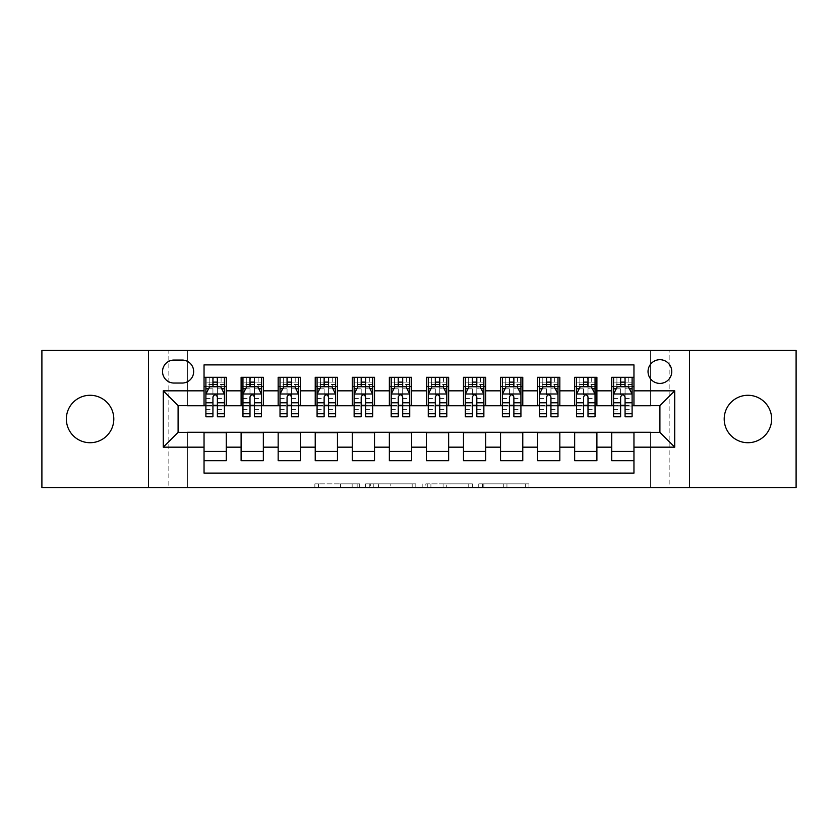 <?xml version="1.0" encoding="UTF-8"?>
<svg xmlns="http://www.w3.org/2000/svg" width="838" height="838" viewBox="0 0 838 838"><rect width="100%" height="100%" fill="white"/><g stroke="black" fill="none" stroke-linecap="round" stroke-linejoin="round"><path stroke-width="0.63" stroke-dasharray="4.19 3.14" d="M359.701 487.559L318.503 487.559L359.701 487.559L359.701 483.861L340.511 483.861L340.511 487.559L340.511 483.861L359.701 483.861L359.701 487.559L359.701 483.861L340.511 483.861L340.511 487.559L340.511 483.861L359.701 483.861L318.503 483.861L359.701 483.861M747.915 442.715A23.715 23.715 0 0 1 724.2 419A23.715 23.715 0 0 1 747.915 395.285A23.715 23.715 0 0 1 771.641 419A23.715 23.715 0 0 1 747.915 442.715M90.085 442.715A23.715 23.715 0 0 1 66.359 419A23.715 23.715 0 0 1 90.085 395.285A23.715 23.715 0 0 1 113.8 419A23.715 23.715 0 0 1 90.085 442.715M659.904 359.701A11.858 11.858 0 0 0 648.036 371.559A11.858 11.858 0 0 0 659.904 383.416A11.858 11.858 0 0 0 671.762 371.559A11.858 11.858 0 0 0 659.904 359.701M525.311 487.559L482.384 487.559L525.311 487.559L525.311 483.861L506.948 483.861L528.956 483.861L528.956 487.559L528.956 483.861L482.384 483.861L528.956 483.861L528.956 487.559L528.956 483.861L525.311 483.861L525.311 487.559M503.303 487.559L483.84 487.559L503.303 487.559L503.303 483.861L506.948 483.861L503.303 483.861L503.303 487.559L503.303 483.861L483.84 483.861L483.84 487.559L483.84 483.861L503.303 483.861L503.303 487.559M478.749 487.559L482.384 487.559L478.749 487.559L478.749 483.861L482.384 483.861L478.749 483.861L478.749 487.559M314.868 487.559L318.503 487.559L314.868 487.559L314.868 483.861L318.503 483.861L314.868 483.861L314.868 487.559M650.634 487.559L669.164 487.559L669.164 350.441L796.1 350.441L796.1 487.559L669.164 487.559L669.164 350.441L650.634 350.441L650.634 406.032L187.366 406.032L187.366 350.441L650.634 350.441L650.634 406.032L187.366 406.032L187.366 350.441L168.836 350.441L168.836 487.559L41.9 487.559L41.9 350.441L168.836 350.441L168.836 487.559L187.366 487.559L187.366 431.968L650.634 431.968L650.634 487.559L187.366 487.559L187.366 431.968L650.634 431.968L650.634 487.559M415.816 487.559L412.181 487.559L415.816 487.559L415.816 483.861L415.816 487.559M369.254 487.559L412.181 487.559L365.619 487.559L369.254 487.559L369.254 483.861L415.816 483.861L365.619 483.861L365.619 487.559L365.619 483.861L369.254 483.861L369.254 487.559M425.819 487.559L472.381 487.559L422.184 487.559L425.819 487.559L425.819 483.861L472.381 483.861L472.381 487.559L472.381 483.861L450.373 483.861L450.373 487.559M611.719 377.31L633.957 377.31L633.957 386.569L611.719 386.569L611.719 377.31M574.659 377.31L596.897 377.31L596.897 386.569L574.659 386.569L574.659 377.31M537.598 377.31L559.836 377.31L559.836 386.569L537.598 386.569L537.598 377.31M500.537 377.31L522.776 377.31L522.776 386.569L500.537 386.569L500.537 377.31M463.477 377.31L485.715 377.31L485.715 386.569L463.477 386.569L463.477 377.31M426.416 377.31L448.644 377.31L448.644 386.569L426.416 386.569L426.416 377.31M389.356 377.31L411.584 377.31L411.584 386.569L389.356 386.569L389.356 377.31M352.285 377.31L374.523 377.31L374.523 386.569L352.285 386.569L352.285 377.31M315.224 377.31L337.463 377.31L337.463 386.569L315.224 386.569L315.224 377.31M278.164 377.31L300.402 377.31L300.402 386.569L278.164 386.569L278.164 377.31M241.103 377.31L263.342 377.31L263.342 386.569L241.103 386.569L241.103 377.31M204.043 460.691L204.043 451.431L226.281 451.431L226.281 460.691L204.043 460.691L204.043 473.114L633.957 473.114L633.957 460.691L611.719 460.691L611.719 451.431L633.957 451.431L633.957 460.691M263.342 460.691L241.103 460.691L241.103 451.431L263.342 451.431L263.342 460.691M300.402 460.691L278.164 460.691L278.164 451.431L300.402 451.431L300.402 460.691M337.463 460.691L315.224 460.691L315.224 451.431L337.463 451.431L337.463 460.691M374.523 460.691L352.285 460.691L352.285 451.431L374.523 451.431L374.523 460.691M411.584 460.691L389.356 460.691L389.356 451.431L411.584 451.431L411.584 460.691M448.644 460.691L426.416 460.691L426.416 451.431L448.644 451.431L448.644 460.691M485.715 460.691L463.477 460.691L463.477 451.431L485.715 451.431L485.715 460.691M522.776 460.691L500.537 460.691L500.537 451.431L522.776 451.431L522.776 460.691M559.836 460.691L537.598 460.691L537.598 451.431L559.836 451.431L559.836 460.691M596.897 460.691L574.659 460.691L574.659 451.431L596.897 451.431L596.897 460.691M611.719 451.431L611.719 432.712L659.904 432.345L659.904 405.655L596.897 405.655L596.897 386.569M596.897 405.288L559.836 405.655L559.836 386.569M559.836 405.288L522.776 405.655L522.776 386.569M522.776 405.288L485.715 405.655L485.715 386.569M485.715 405.288L448.644 405.655L448.644 386.569M448.644 405.288L411.584 405.655L411.584 386.569M411.584 405.288L374.523 405.655L374.523 386.569M374.523 405.288L337.463 405.655L337.463 386.569M337.463 405.288L300.402 405.655L300.402 386.569M300.402 405.288L263.342 405.655L263.342 386.569M204.043 377.31L226.281 377.31L226.281 386.569L204.043 386.569L204.043 364.886L633.957 364.886L633.957 377.31M574.659 451.431L574.659 432.712L611.719 432.712M537.598 451.431L537.598 432.712L574.659 432.712M500.537 451.431L500.537 432.712L537.598 432.712M463.477 451.431L463.477 432.712L500.537 432.712M426.416 451.431L426.416 432.712L463.477 432.712M389.356 451.431L389.356 432.712L426.416 432.712M352.285 451.431L352.285 432.712L389.356 432.712M315.224 451.431L315.224 432.712L352.285 432.712M278.164 451.431L278.164 432.712L315.224 432.712M241.103 451.431L241.103 432.712L278.164 432.712M263.342 405.288L226.281 405.655L226.281 386.569M204.043 451.431L204.043 432.712L241.103 432.712M226.281 405.288L178.096 405.655L178.096 432.345L204.043 432.712M217.388 386.569L212.936 386.569M204.043 405.288L204.043 386.569M205.897 405.288L212.936 405.288M217.388 405.288L224.427 405.288M226.281 451.431L226.281 432.712M242.957 405.288L249.996 405.288M254.448 405.288L261.487 405.288M254.448 386.569L249.996 386.569M241.103 405.288L241.103 386.569M263.342 451.431L263.342 432.712M300.402 451.431L300.402 432.712M278.164 405.288L278.164 386.569M291.509 386.569L287.057 386.569M280.018 405.288L287.057 405.288M291.509 405.288L298.548 405.288M337.463 451.431L337.463 432.712M315.224 405.288L315.224 386.569M328.569 386.569L324.128 386.569M317.078 405.288L324.128 405.288M328.569 405.288L335.609 405.288M374.523 451.431L374.523 432.712M352.285 405.288L352.285 386.569M365.63 386.569L361.188 386.569M354.139 405.288L361.188 405.288M365.63 405.288L372.669 405.288M411.584 451.431L411.584 432.712M389.356 405.288L389.356 386.569M402.69 386.569L398.249 386.569M391.199 405.288L398.249 405.288M402.69 405.288L409.73 405.288M448.644 451.431L448.644 432.712M426.416 405.288L426.416 386.569M439.751 386.569L435.31 386.569M428.27 405.288L435.31 405.288M439.751 405.288L446.801 405.288M485.715 451.431L485.715 432.712M463.477 405.288L463.477 386.569M476.812 386.569L472.37 386.569M465.331 405.288L472.37 405.288M476.812 405.288L483.861 405.288M522.776 451.431L522.776 432.712M500.537 405.288L500.537 386.569M513.872 386.569L509.431 386.569M502.391 405.288L509.431 405.288M513.872 405.288L520.922 405.288M559.836 451.431L559.836 432.712M537.598 405.288L537.598 386.569M550.943 386.569L546.491 386.569M539.452 405.288L546.491 405.288M550.943 405.288L557.982 405.288M596.897 451.431L596.897 432.712M574.659 405.288L574.659 386.569M588.004 386.569L583.552 386.569M576.513 405.288L583.552 405.288M588.004 405.288L595.043 405.288M633.957 451.431L633.957 432.712M611.719 405.288L611.719 386.569M633.957 405.288L633.957 386.569M625.064 386.569L620.612 386.569M613.573 405.288L620.612 405.288M625.064 405.288L632.103 405.288M174.021 360.068A11.491 11.491 0 0 0 162.53 371.559A11.491 11.491 0 0 0 174.021 383.05L182.181 383.05A11.491 11.491 0 0 0 193.662 371.559A11.491 11.491 0 0 0 182.181 360.068L174.021 360.068M148.452 487.559L148.452 350.441M689.548 350.441L689.548 487.559M373.256 487.559L378.525 487.559L373.256 487.559L373.256 483.861L370.71 483.861L370.71 487.559L370.71 483.861L378.525 483.861L373.256 483.861L373.256 487.559M378.525 487.559L390.173 487.559L378.525 487.559L378.525 483.861L390.173 483.861L390.173 487.559L390.173 483.861L378.525 483.861L378.525 487.559M425.819 483.861L446.738 483.861L446.738 487.559L446.738 483.861L443.103 483.861L446.738 483.861L446.738 487.559L446.738 483.861L450.373 483.861M427.275 483.861L427.275 487.559L427.275 483.861M422.184 483.861L422.184 487.559L422.184 483.861M205.897 377.31L205.897 386.569L205.897 382.128L212.936 382.128L212.936 377.31L224.427 377.31L212.936 377.31M205.897 394.164L205.897 411.961L205.897 394.164L209.605 386.758L220.719 386.758L224.427 394.164L224.427 411.961L224.427 394.164M205.897 416.779L205.897 382.128L224.427 382.128L224.427 386.569L224.427 377.31M224.427 416.779L224.427 382.128L217.388 382.128L217.388 377.31M209.228 377.31L221.096 377.31L209.228 377.31L209.228 386.569L221.096 386.569L209.228 386.569L209.228 377.31M212.936 382.128L212.936 388.874L205.897 388.874M224.427 388.874L217.388 388.874L217.388 382.128M208.578 388.801L212.936 388.801L212.936 386.758M217.388 386.758L217.388 388.801L221.745 388.801M212.936 416.779L212.936 388.874M217.388 388.874L217.388 416.779M212.936 388.801L212.936 396.95C214.413 394.143 215.9 394.143 217.388 396.95L217.388 388.801M205.897 386.569L224.427 386.569M221.096 377.31L221.096 386.569L221.096 377.31M242.957 377.31L242.957 386.569L242.957 382.128L249.996 382.128L249.996 377.31L261.487 377.31L249.996 377.31M242.957 394.164L242.957 411.961L242.957 394.164L246.665 386.758L257.779 386.758L261.487 394.164L261.487 411.961L261.487 394.164M242.957 416.779L242.957 382.128L261.487 382.128L261.487 386.569L261.487 377.31M261.487 416.779L261.487 382.128L254.448 382.128L254.448 377.31M246.299 377.31L258.156 377.31L246.299 377.31L246.299 386.569L258.156 386.569L246.299 386.569L246.299 377.31M249.996 382.128L249.996 388.874L242.957 388.874M261.487 388.874L254.448 388.874L254.448 382.128M245.649 388.801L249.996 388.801L249.996 386.758M254.448 386.758L254.448 388.801L258.806 388.801M249.996 416.779L249.996 388.874M254.448 388.874L254.448 416.779M249.996 388.801L249.996 396.95C251.484 394.143 252.961 394.143 254.448 396.95L254.448 388.801M242.957 386.569L261.487 386.569M258.156 377.31L258.156 386.569L258.156 377.31M280.018 377.31L280.018 386.569L280.018 382.128L287.057 382.128L287.057 377.31L298.548 377.31L287.057 377.31M280.018 394.164L280.018 411.961L280.018 394.164L283.726 386.758L294.84 386.758L298.548 394.164L298.548 411.961L298.548 394.164M280.018 416.779L280.018 382.128L298.548 382.128L298.548 386.569L298.548 377.31M298.548 416.779L298.548 382.128L291.509 382.128L291.509 377.31M283.359 377.31L295.217 377.31L283.359 377.31L283.359 386.569L295.217 386.569L283.359 386.569L283.359 377.31M287.057 382.128L287.057 388.874L280.018 388.874M298.548 388.874L291.509 388.874L291.509 382.128M282.71 388.801L287.057 388.801L287.057 386.758M291.509 386.758L291.509 388.801L295.866 388.801M287.057 416.779L287.057 388.874M291.509 388.874L291.509 416.779M287.057 388.801L287.057 396.95C288.544 394.143 290.021 394.143 291.509 396.95L291.509 388.801M280.018 386.569L298.548 386.569M295.217 377.31L295.217 386.569L295.217 377.31M317.078 377.31L317.078 386.569L317.078 382.128L324.128 382.128L324.128 377.31L335.609 377.31L324.128 377.31M317.078 394.164L317.078 411.961L317.078 394.164L320.786 386.758L331.911 386.758L335.609 394.164L335.609 411.961L335.609 394.164M317.078 416.779L317.078 382.128L335.609 382.128L335.609 386.569L335.609 377.31M335.609 416.779L335.609 382.128L328.569 382.128L328.569 377.31M320.42 377.31L332.277 377.31L320.42 377.31L320.42 386.569L332.277 386.569L320.42 386.569L320.42 377.31M324.128 382.128L324.128 388.874L317.078 388.874M335.609 388.874L328.569 388.874L328.569 382.128M319.77 388.801L324.128 388.801L324.128 386.758M328.569 386.758L328.569 388.801L332.927 388.801M324.128 416.779L324.128 388.874M328.569 388.874L328.569 416.779M324.128 388.801L324.128 396.95C325.605 394.143 327.082 394.143 328.569 396.95L328.569 388.801M317.078 386.569L335.609 386.569M332.277 377.31L332.277 386.569L332.277 377.31M354.139 377.31L354.139 386.569L354.139 382.128L361.188 382.128L361.188 377.31L372.669 377.31L361.188 377.31M354.139 394.164L354.139 411.961L354.139 394.164L357.847 386.758L368.971 386.758L372.669 394.164L372.669 411.961L372.669 394.164M354.139 416.779L354.139 382.128L372.669 382.128L372.669 386.569L372.669 377.31M372.669 416.779L372.669 382.128L365.63 382.128L365.63 377.31M357.48 377.31L369.338 377.31L357.48 377.31L357.48 386.569L369.338 386.569L357.48 386.569L357.48 377.31M361.188 382.128L361.188 388.874L354.139 388.874M372.669 388.874L365.63 388.874L365.63 382.128M356.831 388.801L361.188 388.801L361.188 386.758M365.63 386.758L365.63 388.801L369.987 388.801M361.188 416.779L361.188 388.874M365.63 388.874L365.63 416.779M361.188 388.801L361.188 396.95C362.665 394.143 364.142 394.143 365.63 396.95L365.63 388.801M354.139 386.569L372.669 386.569M369.338 377.31L369.338 386.569L369.338 377.31M391.199 377.31L391.199 386.569L391.199 382.128L398.249 382.128L398.249 377.31L409.73 377.31L398.249 377.31M391.199 394.164L391.199 411.961L391.199 394.164L394.908 386.758L406.032 386.758L409.73 394.164L409.73 411.961L409.73 394.164M391.199 416.779L391.199 382.128L409.73 382.128L409.73 386.569L409.73 377.31M409.73 416.779L409.73 382.128L402.69 382.128L402.69 377.31M394.541 377.31L406.399 377.31L394.541 377.31L394.541 386.569L406.399 386.569L394.541 386.569L394.541 377.31M398.249 382.128L398.249 388.874L391.199 388.874M409.73 388.874L402.69 388.874L402.69 382.128M393.891 388.801L398.249 388.801L398.249 386.758M402.69 386.758L402.69 388.801L407.048 388.801M398.249 416.779L398.249 388.874M402.69 388.874L402.69 416.779M398.249 388.801L398.249 396.95C399.726 394.143 401.203 394.143 402.69 396.95L402.69 388.801M391.199 386.569L409.73 386.569M406.399 377.31L406.399 386.569L406.399 377.31M428.27 377.31L428.27 386.569L428.27 382.128L435.31 382.128L435.31 377.31L446.801 377.31L435.31 377.31M428.27 394.164L428.27 411.961L428.27 394.164L431.968 386.758L443.093 386.758L446.801 394.164L446.801 411.961L446.801 394.164M428.27 416.779L428.27 382.128L446.801 382.128L446.801 386.569L446.801 377.31M446.801 416.779L446.801 382.128L439.751 382.128L439.751 377.31M431.601 377.31L443.459 377.31L431.601 377.31L431.601 386.569L443.459 386.569L431.601 386.569L431.601 377.31M435.31 382.128L435.31 388.874L428.27 388.874M446.801 388.874L439.751 388.874L439.751 382.128M430.952 388.801L435.31 388.801L435.31 386.758M439.751 386.758L439.751 388.801L444.109 388.801M435.31 416.779L435.31 388.874M439.751 388.874L439.751 416.779M435.31 388.801L435.31 396.95C436.787 394.143 438.264 394.143 439.751 396.95L439.751 388.801M428.27 386.569L446.801 386.569M443.459 377.31L443.459 386.569L443.459 377.31M465.331 377.31L465.331 386.569L465.331 382.128L472.37 382.128L472.37 377.31L483.861 377.31L472.37 377.31M465.331 394.164L465.331 411.961L465.331 394.164L469.029 386.758L480.153 386.758L483.861 394.164L483.861 411.961L483.861 394.164M465.331 416.779L465.331 382.128L483.861 382.128L483.861 386.569L483.861 377.31M483.861 416.779L483.861 382.128L476.812 382.128L476.812 377.31M468.662 377.31L480.52 377.31L468.662 377.31L468.662 386.569L480.52 386.569L468.662 386.569L468.662 377.31M472.37 382.128L472.37 388.874L465.331 388.874M483.861 388.874L476.812 388.874L476.812 382.128M468.013 388.801L472.37 388.801L472.37 386.758M476.812 386.758L476.812 388.801L481.169 388.801M472.37 416.779L472.37 388.874M476.812 388.874L476.812 416.779M472.37 388.801L472.37 396.95C473.847 394.143 475.335 394.143 476.812 396.95L476.812 388.801M465.331 386.569L483.861 386.569M480.52 377.31L480.52 386.569L480.52 377.31M502.391 377.31L502.391 386.569L502.391 382.128L509.431 382.128L509.431 377.31L520.922 377.31L509.431 377.31M502.391 394.164L502.391 411.961L502.391 394.164L506.089 386.758L517.214 386.758L520.922 394.164L520.922 411.961L520.922 394.164M502.391 416.779L502.391 382.128L520.922 382.128L520.922 386.569L520.922 377.31M520.922 416.779L520.922 382.128L513.872 382.128L513.872 377.31M505.723 377.31L517.58 377.31L505.723 377.31L505.723 386.569L517.58 386.569L505.723 386.569L505.723 377.31M509.431 382.128L509.431 388.874L502.391 388.874M520.922 388.874L513.872 388.874L513.872 382.128M505.073 388.801L509.431 388.801L509.431 386.758M513.872 386.758L513.872 388.801L518.23 388.801M509.431 416.779L509.431 388.874M513.872 388.874L513.872 416.779M509.431 388.801L509.431 396.95C510.908 394.143 512.395 394.143 513.872 396.95L513.872 388.801M502.391 386.569L520.922 386.569M517.58 377.31L517.58 386.569L517.58 377.31M539.452 377.31L539.452 386.569L539.452 382.128L546.491 382.128L546.491 377.31L557.982 377.31L546.491 377.31M539.452 394.164L539.452 411.961L539.452 394.164L543.16 386.758L554.274 386.758L557.982 394.164L557.982 411.961L557.982 394.164M539.452 416.779L539.452 382.128L557.982 382.128L557.982 386.569L557.982 377.31M557.982 416.779L557.982 382.128L550.943 382.128L550.943 377.31M542.783 377.31L554.641 377.31L542.783 377.31L542.783 386.569L554.641 386.569L542.783 386.569L542.783 377.31M546.491 382.128L546.491 388.874L539.452 388.874M557.982 388.874L550.943 388.874L550.943 382.128M542.134 388.801L546.491 388.801L546.491 386.758M550.943 386.758L550.943 388.801L555.29 388.801M546.491 416.779L546.491 388.874M550.943 388.874L550.943 416.779M546.491 388.801L546.491 396.95C547.968 394.143 549.456 394.143 550.943 396.95L550.943 388.801M539.452 386.569L557.982 386.569M554.641 377.31L554.641 386.569L554.641 377.31M576.513 377.31L576.513 386.569L576.513 382.128L583.552 382.128L583.552 377.31L595.043 377.31L583.552 377.31M576.513 394.164L576.513 411.961L576.513 394.164L580.221 386.758L591.335 386.758L595.043 394.164L595.043 411.961L595.043 394.164M576.513 416.779L576.513 382.128L595.043 382.128L595.043 386.569L595.043 377.31M595.043 416.779L595.043 382.128L588.004 382.128L588.004 377.31M579.844 377.31L591.701 377.31L579.844 377.31L579.844 386.569L591.701 386.569L579.844 386.569L579.844 377.31M583.552 382.128L583.552 388.874L576.513 388.874M595.043 388.874L588.004 388.874L588.004 382.128M579.194 388.801L583.552 388.801L583.552 386.758M588.004 386.758L588.004 388.801L592.351 388.801M583.552 416.779L583.552 388.874M588.004 388.874L588.004 416.779M583.552 388.801L583.552 396.95C585.029 394.143 586.516 394.143 588.004 396.95L588.004 388.801M576.513 386.569L595.043 386.569M591.701 377.31L591.701 386.569L591.701 377.31M613.573 377.31L613.573 386.569L613.573 382.128L620.612 382.128L620.612 377.31L632.103 377.31L620.612 377.31M613.573 394.164L613.573 411.961L613.573 394.164L617.281 386.758L628.395 386.758L632.103 394.164L632.103 411.961L632.103 394.164M613.573 416.779L613.573 382.128L632.103 382.128L632.103 386.569L632.103 377.31M632.103 416.779L632.103 382.128L625.064 382.128L625.064 377.31M616.904 377.31L628.772 377.31L616.904 377.31L616.904 386.569L628.772 386.569L616.904 386.569L616.904 377.31M620.612 382.128L620.612 388.874L613.573 388.874M632.103 388.874L625.064 388.874L625.064 382.128M616.255 388.801L620.612 388.801L620.612 386.758M625.064 386.758L625.064 388.801L629.422 388.801M620.612 416.779L620.612 388.874M625.064 388.874L625.064 416.779M620.612 388.801L620.612 396.95C622.089 394.143 623.577 394.143 625.064 396.95L625.064 388.801M613.573 386.569L632.103 386.569M628.772 377.31L628.772 386.569L628.772 377.31M357.156 483.861L357.156 487.559L357.156 483.861M352.159 483.861L352.159 487.559L352.159 483.861M318.503 483.861L318.503 487.559L318.503 483.861M412.181 483.861L412.181 487.559L412.181 483.861M468.746 483.861L468.746 487.559L468.746 483.861M443.103 483.861L443.103 487.559L443.103 483.861M430.91 483.861L430.91 487.559L430.91 483.861M506.948 483.861L506.948 487.559L506.948 483.861M482.384 483.861L482.384 487.559L482.384 483.861M205.991 393.986L224.333 393.986M205.897 409.447L212.936 409.447M217.388 409.447L224.427 409.447M205.897 398.459L212.936 398.459M217.388 398.459L224.427 398.459M224.427 384.485L217.388 384.485M212.936 384.485L205.897 384.485M213.313 386.569L213.313 377.31M217.011 386.569L217.011 377.31M243.051 393.986L261.393 393.986M242.957 409.447L249.996 409.447M254.448 409.447L261.487 409.447M242.957 398.459L249.996 398.459M254.448 398.459L261.487 398.459M261.487 384.485L254.448 384.485M249.996 384.485L242.957 384.485M250.373 386.569L250.373 377.31M254.082 386.569L254.082 377.31M280.112 393.986L298.454 393.986M280.018 409.447L287.057 409.447M291.509 409.447L298.548 409.447M280.018 398.459L287.057 398.459M291.509 398.459L298.548 398.459M298.548 384.485L291.509 384.485M287.057 384.485L280.018 384.485M287.434 386.569L287.434 377.31M291.142 386.569L291.142 377.31M317.173 393.986L335.514 393.986M317.078 409.447L324.128 409.447M328.569 409.447L335.609 409.447M317.078 398.459L324.128 398.459M328.569 398.459L335.609 398.459M335.609 384.485L328.569 384.485M324.128 384.485L317.078 384.485M324.495 386.569L324.495 377.31M328.203 386.569L328.203 377.31M354.233 393.986L372.585 393.986M354.139 409.447L361.188 409.447M365.63 409.447L372.669 409.447M354.139 398.459L361.188 398.459M365.63 398.459L372.669 398.459M372.669 384.485L365.63 384.485M361.188 384.485L354.139 384.485M361.555 386.569L361.555 377.31M365.263 386.569L365.263 377.31M391.294 393.986L409.646 393.986M391.199 409.447L398.249 409.447M402.69 409.447L409.73 409.447M391.199 398.459L398.249 398.459M402.69 398.459L409.73 398.459M409.73 384.485L402.69 384.485M398.249 384.485L391.199 384.485M398.616 386.569L398.616 377.31M402.324 386.569L402.324 377.31M428.354 393.986L446.706 393.986M428.27 409.447L435.31 409.447M439.751 409.447L446.801 409.447M428.27 398.459L435.31 398.459M439.751 398.459L446.801 398.459M446.801 384.485L439.751 384.485M435.31 384.485L428.27 384.485M435.676 386.569L435.676 377.31M439.384 386.569L439.384 377.31M465.415 393.986L483.767 393.986M465.331 409.447L472.37 409.447M476.812 409.447L483.861 409.447M465.331 398.459L472.37 398.459M476.812 398.459L483.861 398.459M483.861 384.485L476.812 384.485M472.37 384.485L465.331 384.485M472.737 386.569L472.737 377.31M476.445 386.569L476.445 377.31M502.486 393.986L520.827 393.986M502.391 409.447L509.431 409.447M513.872 409.447L520.922 409.447M502.391 398.459L509.431 398.459M513.872 398.459L520.922 398.459M520.922 384.485L513.872 384.485M509.431 384.485L502.391 384.485M509.797 386.569L509.797 377.31M513.505 386.569L513.505 377.31M539.546 393.986L557.888 393.986M539.452 409.447L546.491 409.447M550.943 409.447L557.982 409.447M539.452 398.459L546.491 398.459M550.943 398.459L557.982 398.459M557.982 384.485L550.943 384.485M546.491 384.485L539.452 384.485M546.858 386.569L546.858 377.31M550.566 386.569L550.566 377.31M576.607 393.986L594.949 393.986M576.513 409.447L583.552 409.447M588.004 409.447L595.043 409.447M576.513 398.459L583.552 398.459M588.004 398.459L595.043 398.459M595.043 384.485L588.004 384.485M583.552 384.485L576.513 384.485M583.918 386.569L583.918 377.31M587.627 386.569L587.627 377.31M613.667 393.986L632.009 393.986M613.573 409.447L620.612 409.447M625.064 409.447L632.103 409.447M613.573 398.459L620.612 398.459M625.064 398.459L632.103 398.459M632.103 384.485L625.064 384.485M620.612 384.485L613.573 384.485M620.989 386.569L620.989 377.31M624.687 386.569L624.687 377.31M205.897 411.961L212.936 411.961M217.388 411.961L224.427 411.961M242.957 411.961L249.996 411.961M254.448 411.961L261.487 411.961M280.018 411.961L287.057 411.961M291.509 411.961L298.548 411.961M317.078 411.961L324.128 411.961M328.569 411.961L335.609 411.961M354.139 411.961L361.188 411.961M365.63 411.961L372.669 411.961M391.199 411.961L398.249 411.961M402.69 411.961L409.73 411.961M428.27 411.961L435.31 411.961M439.751 411.961L446.801 411.961M465.331 411.961L472.37 411.961M476.812 411.961L483.861 411.961M502.391 411.961L509.431 411.961M513.872 411.961L520.922 411.961M539.452 411.961L546.491 411.961M550.943 411.961L557.982 411.961M576.513 411.961L583.552 411.961M588.004 411.961L595.043 411.961M613.573 411.961L620.612 411.961M625.064 411.961L632.103 411.961"/><path stroke-width="1.26" d="M747.915 395.285A23.715 23.715 0 0 0 724.2 419A23.715 23.715 0 0 0 747.915 442.715A23.715 23.715 0 0 0 771.641 419A23.715 23.715 0 0 0 747.915 395.285M90.085 395.285A23.715 23.715 0 0 0 66.359 419A23.715 23.715 0 0 0 90.085 442.715A23.715 23.715 0 0 0 113.8 419A23.715 23.715 0 0 0 90.085 395.285M659.904 359.701A11.858 11.858 0 0 0 648.036 371.559A11.858 11.858 0 0 0 659.904 383.416A11.858 11.858 0 0 0 671.762 371.559A11.858 11.858 0 0 0 659.904 359.701M689.548 487.559L796.1 487.559L796.1 350.441L689.548 350.441L689.548 487.559L148.452 487.559L148.452 350.441L41.9 350.441L41.9 487.559L148.452 487.559M633.957 377.31L611.719 377.31L611.719 390.833L596.897 390.833L596.897 405.655L611.719 405.655L611.719 390.833M596.897 390.833L596.897 377.31L574.659 377.31L574.659 390.833L559.836 390.833L559.836 405.655L574.659 405.655L574.659 390.833M559.836 390.833L559.836 377.31L537.598 377.31L537.598 390.833L522.776 390.833L522.776 405.655L537.598 405.655L537.598 390.833M522.776 390.833L522.776 377.31L500.537 377.31L500.537 390.833L485.715 390.833L485.715 405.655L500.537 405.655L500.537 390.833M485.715 390.833L485.715 377.31L463.477 377.31L463.477 390.833L448.644 390.833L448.644 405.655L463.477 405.655L463.477 390.833M448.644 390.833L448.644 377.31L426.416 377.31L426.416 390.833L411.584 390.833L411.584 405.655L426.416 405.655L426.416 390.833M411.584 390.833L411.584 377.31L389.356 377.31L389.356 390.833L374.523 390.833L374.523 405.655L389.356 405.655L389.356 390.833M374.523 390.833L374.523 377.31L352.285 377.31L352.285 390.833L337.463 390.833L337.463 405.655L352.285 405.655L352.285 390.833M337.463 390.833L337.463 377.31L315.224 377.31L315.224 390.833L300.402 390.833L300.402 405.655L315.224 405.655L315.224 390.833M300.402 390.833L300.402 377.31L278.164 377.31L278.164 390.833L263.342 390.833L263.342 405.655L278.164 405.655L278.164 390.833M263.342 390.833L263.342 377.31L241.103 377.31L241.103 405.655L226.281 405.655L226.281 377.31L204.043 377.31M204.043 460.691L226.281 460.691L226.281 432.345L241.103 432.345L241.103 460.691L263.342 460.691L263.342 432.345L278.164 432.345L278.164 447.167L263.342 447.167M278.164 447.167L278.164 460.691L300.402 460.691L300.402 432.345L315.224 432.345L315.224 447.167L300.402 447.167M315.224 447.167L315.224 460.691L337.463 460.691L337.463 432.345L352.285 432.345L352.285 447.167L337.463 447.167M352.285 447.167L352.285 460.691L374.523 460.691L374.523 432.345L389.356 432.345L389.356 447.167L374.523 447.167M389.356 447.167L389.356 460.691L411.584 460.691L411.584 432.345L426.416 432.345L426.416 447.167L411.584 447.167M426.416 447.167L426.416 460.691L448.644 460.691L448.644 432.345L463.477 432.345L463.477 447.167L448.644 447.167M463.477 447.167L463.477 460.691L485.715 460.691L485.715 432.345L500.537 432.345L500.537 447.167L485.715 447.167M500.537 447.167L500.537 460.691L522.776 460.691L522.776 432.345L537.598 432.345L537.598 447.167L522.776 447.167M537.598 447.167L537.598 460.691L559.836 460.691L559.836 432.345L574.659 432.345L574.659 447.167L559.836 447.167M574.659 447.167L574.659 460.691L596.897 460.691L596.897 432.345L611.719 432.345L611.719 447.167L596.897 447.167M174.021 383.05L182.181 383.05A11.491 11.491 0 0 0 193.662 371.559A11.491 11.491 0 0 0 182.181 360.068L174.021 360.068A11.491 11.491 0 0 0 162.53 371.559A11.491 11.491 0 0 0 174.021 383.05M689.548 350.441L148.452 350.441M633.957 390.833L633.957 364.886L204.043 364.886L204.043 405.655L178.096 405.655L178.096 432.345L204.043 432.345L204.043 473.114L633.957 473.114L633.957 432.345L659.904 432.345L659.904 405.655L633.957 405.655L633.957 390.833L674.726 390.833L674.726 447.167L633.957 447.167M204.043 447.167L163.274 447.167L163.274 390.833L204.043 390.833M611.719 447.167L611.719 460.691L633.957 460.691M204.043 386.569L205.897 386.569M212.936 386.569L217.388 386.569M224.427 386.569L226.281 386.569M204.043 405.288L205.897 405.288M212.936 405.288L217.388 405.288M224.427 405.288L226.281 405.288M204.043 432.712L226.281 432.712M204.043 451.431L226.281 451.431M241.103 405.288L242.957 405.288M249.996 405.288L254.448 405.288M261.487 405.288L263.342 405.288M241.103 386.569L242.957 386.569M249.996 386.569L254.448 386.569M261.487 386.569L263.342 386.569M241.103 432.712L263.342 432.712M241.103 451.431L263.342 451.431M278.164 432.712L300.402 432.712M278.164 451.431L300.402 451.431M278.164 386.569L280.018 386.569M287.057 386.569L291.509 386.569M298.548 386.569L300.402 386.569M278.164 405.288L280.018 405.288M287.057 405.288L291.509 405.288M298.548 405.288L300.402 405.288M315.224 432.712L337.463 432.712M315.224 451.431L337.463 451.431M315.224 386.569L317.078 386.569M324.128 386.569L328.569 386.569M335.609 386.569L337.463 386.569M315.224 405.288L317.078 405.288M324.128 405.288L328.569 405.288M335.609 405.288L337.463 405.288M352.285 432.712L374.523 432.712M352.285 451.431L374.523 451.431M352.285 386.569L354.139 386.569M361.188 386.569L365.63 386.569M372.669 386.569L374.523 386.569M352.285 405.288L354.139 405.288M361.188 405.288L365.63 405.288M372.669 405.288L374.523 405.288M389.356 432.712L411.584 432.712M389.356 451.431L411.584 451.431M389.356 386.569L391.199 386.569M398.249 386.569L402.69 386.569M409.73 386.569L411.584 386.569M389.356 405.288L391.199 405.288M398.249 405.288L402.69 405.288M409.73 405.288L411.584 405.288M426.416 432.712L448.644 432.712M426.416 451.431L448.644 451.431M426.416 386.569L428.27 386.569M435.31 386.569L439.751 386.569M446.801 386.569L448.644 386.569M426.416 405.288L428.27 405.288M435.31 405.288L439.751 405.288M446.801 405.288L448.644 405.288M463.477 432.712L485.715 432.712M463.477 451.431L485.715 451.431M463.477 386.569L465.331 386.569M472.37 386.569L476.812 386.569M483.861 386.569L485.715 386.569M463.477 405.288L465.331 405.288M472.37 405.288L476.812 405.288M483.861 405.288L485.715 405.288M500.537 432.712L522.776 432.712M500.537 451.431L522.776 451.431M500.537 386.569L502.391 386.569M509.431 386.569L513.872 386.569M520.922 386.569L522.776 386.569M500.537 405.288L502.391 405.288M509.431 405.288L513.872 405.288M520.922 405.288L522.776 405.288M537.598 432.712L559.836 432.712M537.598 451.431L559.836 451.431M537.598 386.569L539.452 386.569M546.491 386.569L550.943 386.569M557.982 386.569L559.836 386.569M537.598 405.288L539.452 405.288M546.491 405.288L550.943 405.288M557.982 405.288L559.836 405.288M574.659 432.712L596.897 432.712M574.659 451.431L596.897 451.431M574.659 386.569L576.513 386.569M583.552 386.569L588.004 386.569M595.043 386.569L596.897 386.569M574.659 405.288L576.513 405.288M583.552 405.288L588.004 405.288M595.043 405.288L596.897 405.288M611.719 432.712L633.957 432.712M611.719 451.431L633.957 451.431M611.719 386.569L613.573 386.569M620.612 386.569L625.064 386.569M632.103 386.569L633.957 386.569M611.719 405.288L613.573 405.288M620.612 405.288L625.064 405.288M632.103 405.288L633.957 405.288M178.096 405.655L163.274 390.833M178.096 432.345L163.274 447.167M674.726 390.833L659.904 405.655M674.726 447.167L659.904 432.345M217.388 382.128L212.936 382.128M224.427 413.752L217.388 413.752L217.388 416.779L224.427 416.779L224.427 394.164L220.719 386.758L209.605 386.758L205.897 394.164L205.897 416.779L212.936 416.779L212.936 413.752L205.897 413.752M205.897 394.164L205.897 377.31M224.427 394.164L224.427 377.31M212.936 386.758L212.936 377.31M217.388 377.31L217.388 386.758M217.388 413.752L217.388 396.95C215.9 394.09 214.423 394.09 212.936 396.95L212.936 413.752M254.448 382.128L249.996 382.128M261.487 413.752L254.448 413.752L254.448 416.779L261.487 416.779L261.487 394.164L257.779 386.758L246.665 386.758L242.957 394.164L242.957 416.779L249.996 416.779L249.996 413.752L242.957 413.752M242.957 394.164L242.957 377.31M261.487 394.164L261.487 377.31M249.996 386.758L249.996 377.31M254.448 377.31L254.448 386.758M254.448 413.752L254.448 396.95C252.971 394.09 251.484 394.09 249.996 396.95L249.996 413.752M291.509 382.128L287.057 382.128M298.548 413.752L291.509 413.752L291.509 416.779L298.548 416.779L298.548 394.164L294.84 386.758L283.726 386.758L280.018 394.164L280.018 416.779L287.057 416.779L287.057 413.752L280.018 413.752M280.018 394.164L280.018 377.31M298.548 394.164L298.548 377.31M287.057 386.758L287.057 377.31M291.509 377.31L291.509 386.758M291.509 413.752L291.509 396.95C290.032 394.09 288.544 394.09 287.057 396.95L287.057 413.752M328.569 382.128L324.128 382.128M335.609 413.752L328.569 413.752L328.569 416.779L335.609 416.779L335.609 394.164L331.911 386.758L320.786 386.758L317.078 394.164L317.078 416.779L324.128 416.779L324.128 413.752L317.078 413.752M317.078 394.164L317.078 377.31M335.609 394.164L335.609 377.31M324.128 386.758L324.128 377.31M328.569 377.31L328.569 386.758M328.569 413.752L328.569 396.95C327.092 394.09 325.605 394.09 324.128 396.95L324.128 413.752M365.63 382.128L361.188 382.128M372.669 413.752L365.63 413.752L365.63 416.779L372.669 416.779L372.669 394.164L368.971 386.758L357.847 386.758L354.139 394.164L354.139 416.779L361.188 416.779L361.188 413.752L354.139 413.752M354.139 394.164L354.139 377.31M372.669 394.164L372.669 377.31M361.188 386.758L361.188 377.31M365.63 377.31L365.63 386.758M365.63 413.752L365.63 396.95C364.153 394.09 362.665 394.09 361.188 396.95L361.188 413.752M402.69 382.128L398.249 382.128M409.73 413.752L402.69 413.752L402.69 416.779L409.73 416.779L409.73 394.164L406.032 386.758L394.908 386.758L391.199 394.164L391.199 416.779L398.249 416.779L398.249 413.752L391.199 413.752M391.199 394.164L391.199 377.31M409.73 394.164L409.73 377.31M398.249 386.758L398.249 377.31M402.69 377.31L402.69 386.758M402.69 413.752L402.69 396.95C401.213 394.09 399.726 394.09 398.249 396.95L398.249 413.752M439.751 382.128L435.31 382.128M446.801 413.752L439.751 413.752L439.751 416.779L446.801 416.779L446.801 394.164L443.093 386.758L431.968 386.758L428.27 394.164L428.27 416.779L435.31 416.779L435.31 413.752L428.27 413.752M428.27 394.164L428.27 377.31M446.801 394.164L446.801 377.31M435.31 386.758L435.31 377.31M439.751 377.31L439.751 386.758M439.751 413.752L439.751 396.95C438.274 394.09 436.787 394.09 435.31 396.95L435.31 413.752M476.812 382.128L472.37 382.128M483.861 413.752L476.812 413.752L476.812 416.779L483.861 416.779L483.861 394.164L480.153 386.758L469.029 386.758L465.331 394.164L465.331 416.779L472.37 416.779L472.37 413.752L465.331 413.752M465.331 394.164L465.331 377.31M483.861 394.164L483.861 377.31M472.37 386.758L472.37 377.31M476.812 377.31L476.812 386.758M476.812 413.752L476.812 396.95C475.335 394.09 473.858 394.09 472.37 396.95L472.37 413.752M513.872 382.128L509.431 382.128M520.922 413.752L513.872 413.752L513.872 416.779L520.922 416.779L520.922 394.164L517.214 386.758L506.089 386.758L502.391 394.164L502.391 416.779L509.431 416.779L509.431 413.752L502.391 413.752M502.391 394.164L502.391 377.31M520.922 394.164L520.922 377.31M509.431 386.758L509.431 377.31M513.872 377.31L513.872 386.758M513.872 413.752L513.872 396.95C512.395 394.09 510.918 394.09 509.431 396.95L509.431 413.752M550.943 382.128L546.491 382.128M557.982 413.752L550.943 413.752L550.943 416.779L557.982 416.779L557.982 394.164L554.274 386.758L543.16 386.758L539.452 394.164L539.452 416.779L546.491 416.779L546.491 413.752L539.452 413.752M539.452 394.164L539.452 377.31M557.982 394.164L557.982 377.31M546.491 386.758L546.491 377.31M550.943 377.31L550.943 386.758M550.943 413.752L550.943 396.95C549.456 394.09 547.979 394.09 546.491 396.95L546.491 413.752M588.004 382.128L583.552 382.128M595.043 413.752L588.004 413.752L588.004 416.779L595.043 416.779L595.043 394.164L591.335 386.758L580.221 386.758L576.513 394.164L576.513 416.779L583.552 416.779L583.552 413.752L576.513 413.752M576.513 394.164L576.513 377.31M595.043 394.164L595.043 377.31M583.552 386.758L583.552 377.31M588.004 377.31L588.004 386.758M588.004 413.752L588.004 396.95C586.516 394.09 585.039 394.09 583.552 396.95L583.552 413.752M625.064 382.128L620.612 382.128M632.103 413.752L625.064 413.752L625.064 416.779L632.103 416.779L632.103 394.164L628.395 386.758L617.281 386.758L613.573 394.164L613.573 416.779L620.612 416.779L620.612 413.752L613.573 413.752M613.573 394.164L613.573 377.31M632.103 394.164L632.103 377.31M620.612 386.758L620.612 377.31M625.064 377.31L625.064 386.758M625.064 413.752L625.064 396.95C623.577 394.09 622.1 394.09 620.612 396.95L620.612 413.752M241.103 447.167L226.281 447.167M241.103 390.833L226.281 390.833M224.333 393.986L205.991 393.986M205.897 388.801L208.578 388.801M221.745 388.801L224.427 388.801M212.936 402.764L205.897 402.764M224.427 402.764L217.388 402.764M217.388 384.485L212.936 384.485M261.393 393.986L243.051 393.986M242.957 388.801L245.649 388.801M258.806 388.801L261.487 388.801M249.996 402.764L242.957 402.764M261.487 402.764L254.448 402.764M254.448 384.485L249.996 384.485M298.454 393.986L280.112 393.986M280.018 388.801L282.71 388.801M295.866 388.801L298.548 388.801M287.057 402.764L280.018 402.764M298.548 402.764L291.509 402.764M291.509 384.485L287.057 384.485M335.514 393.986L317.173 393.986M317.078 388.801L319.77 388.801M332.927 388.801L335.609 388.801M324.128 402.764L317.078 402.764M335.609 402.764L328.569 402.764M328.569 384.485L324.128 384.485M372.585 393.986L354.233 393.986M354.139 388.801L356.831 388.801M369.987 388.801L372.669 388.801M361.188 402.764L354.139 402.764M372.669 402.764L365.63 402.764M365.63 384.485L361.188 384.485M409.646 393.986L391.294 393.986M391.199 388.801L393.891 388.801M407.048 388.801L409.73 388.801M398.249 402.764L391.199 402.764M409.73 402.764L402.69 402.764M402.69 384.485L398.249 384.485M446.706 393.986L428.354 393.986M428.27 388.801L430.952 388.801M444.109 388.801L446.801 388.801M435.31 402.764L428.27 402.764M446.801 402.764L439.751 402.764M439.751 384.485L435.31 384.485M483.767 393.986L465.415 393.986M465.331 388.801L468.013 388.801M481.169 388.801L483.861 388.801M472.37 402.764L465.331 402.764M483.861 402.764L476.812 402.764M476.812 384.485L472.37 384.485M520.827 393.986L502.486 393.986M502.391 388.801L505.073 388.801M518.23 388.801L520.922 388.801M509.431 402.764L502.391 402.764M520.922 402.764L513.872 402.764M513.872 384.485L509.431 384.485M557.888 393.986L539.546 393.986M539.452 388.801L542.134 388.801M555.29 388.801L557.982 388.801M546.491 402.764L539.452 402.764M557.982 402.764L550.943 402.764M550.943 384.485L546.491 384.485M594.949 393.986L576.607 393.986M576.513 388.801L579.194 388.801M592.351 388.801L595.043 388.801M583.552 402.764L576.513 402.764M595.043 402.764L588.004 402.764M588.004 384.485L583.552 384.485M632.009 393.986L613.667 393.986M613.573 388.801L616.255 388.801M629.422 388.801L632.103 388.801M620.612 402.764L613.573 402.764M632.103 402.764L625.064 402.764M625.064 384.485L620.612 384.485"/></g></svg>
